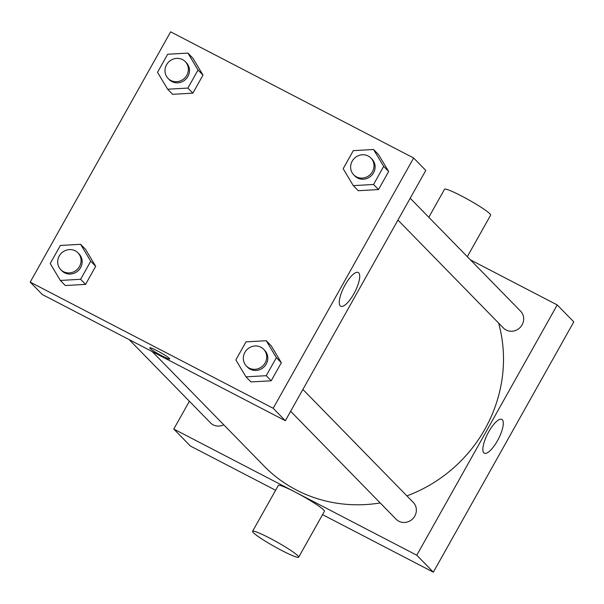<?xml version="1.0" encoding="UTF-8"?>
<svg xmlns="http://www.w3.org/2000/svg" width="604" height="604" viewBox="0 0 604 604"><rect width="100%" height="100%" fill="white"/><g stroke="black" fill="none" stroke-linecap="round" stroke-linejoin="round"><path stroke-width="0.91" d="M470.418 259.856L557.235 304.937L573.8 321.887L433.347 572.177L322.559 514.646M275.613 490.267L190.358 446.001L173.793 429.044L189.392 401.252M410.191 198.225L520.58 311.181A12.012 11.348 135.7 0 1 519.916 327.693A12.012 11.348 135.7 0 1 503.389 327.98L397.938 220.067M129.158 339.622L210.441 422.8A12.012 11.348 -44.3 0 0 223.759 424.801M557.235 304.937L416.775 555.219L173.793 429.044M302.883 389.444L413.272 502.4A12.012 11.348 135.7 0 1 412.608 518.911A12.012 11.348 135.7 0 1 396.088 519.198L290.63 411.286M498.61 323.087A141.789 133.899 135.7 0 1 406.9 495.876M380.21 502.951A141.789 133.899 135.7 0 1 264.107 466.084L152.223 351.596M483.819 452.796A19.011 5.972 -62.6 0 1 488.243 432.675A19.011 5.972 -62.6 0 1 501.841 419.418A19.011 5.972 -62.6 0 1 498.376 439.048A19.011 5.972 -62.6 0 1 484.317 453.166A19.011 5.972 -62.6 0 1 483.819 452.796M416.775 555.219L433.347 572.177M252.578 531.316L278.323 485.427A26.433 2.582 29.3 0 1 298.942 494.08A26.433 2.582 29.3 0 1 323.653 509.935A26.433 2.582 29.3 0 1 324.431 511.301L298.678 557.19A26.433 2.582 -150.7 0 0 297.9 555.816A26.433 2.582 -150.7 0 0 273.189 539.961A26.433 2.582 -150.7 0 0 252.578 531.316A26.433 2.582 -150.7 0 0 274.367 546.499A26.433 2.582 -150.7 0 0 298.678 557.19M428.81 217.274L444.529 189.263A26.433 2.582 29.3 0 1 468.84 199.947A26.433 2.582 29.3 0 1 490.637 215.13L467.315 256.685M413.642 157.999L425.79 170.434L285.337 420.716L42.348 294.541L30.2 282.113L170.653 31.823L413.642 157.999L273.189 408.289L30.2 282.113M266.251 340.716L271.226 345.805L281.343 362.717L271.204 380.784L250.954 381.924L245.979 376.843L235.862 359.924L246.002 341.864L266.251 340.716L276.368 357.636L266.236 375.696L245.979 376.843M187.919 53.099L192.887 58.188L203.004 75.1L192.872 93.167L172.616 94.315L167.648 89.226L157.523 72.306L167.663 54.247L187.919 53.099L198.037 70.019L187.897 88.078L167.648 89.226M80.611 244.318L85.579 249.407L95.704 266.319L85.564 284.386L65.308 285.526L60.34 280.445L50.223 263.525L60.355 245.466L80.611 244.318L90.728 261.238L80.596 279.297L60.34 280.445M373.559 149.498L378.527 154.586L388.651 171.498L378.512 189.565L358.255 190.713L353.287 185.624L343.17 168.705L353.302 150.645L373.559 149.498L383.676 166.417L373.544 184.477L353.287 185.624M273.189 408.289L285.337 420.716M358.746 272.857A19.011 5.972 -62.6 0 1 354.329 292.978A19.011 5.972 -62.6 0 1 340.724 306.236A19.011 5.972 -62.6 0 1 344.189 286.613A19.011 5.972 -62.6 0 1 358.248 272.487A19.011 5.972 -62.6 0 1 358.746 272.857M162.325 356.081A11.416 1.117 29.3 0 1 149.747 347.806A11.416 1.117 29.3 0 1 160.249 352.419A11.416 1.117 29.3 0 1 169.656 358.98A11.416 1.117 29.3 0 1 162.325 356.081M169.656 358.98A11.416 1.117 29.3 0 1 162.325 356.073A11.416 1.117 29.3 0 1 149.747 347.806M353.725 174.828L354.827 175.96A12.012 11.348 -44.3 0 0 371.354 175.673A12.012 11.348 -44.3 0 0 372.019 159.162L370.909 158.029A12.012 11.348 -44.3 0 0 368.168 156.006A12.012 11.348 -44.3 0 0 353.189 159.667A12.012 11.348 -44.3 0 0 353.725 174.828A12.012 11.348 -44.3 0 0 370.252 174.548A12.012 11.348 -44.3 0 0 370.909 158.029M378.527 154.586L388.651 171.498L378.512 189.565L358.255 190.713M383.676 166.417L388.651 171.498M373.544 184.477L378.512 189.565M246.417 366.047L247.527 367.179A12.012 11.348 -44.3 0 0 264.046 366.892A12.012 11.348 -44.3 0 0 264.711 350.38L263.608 349.248A12.012 11.348 -44.3 0 0 260.868 347.217A12.012 11.348 -44.3 0 0 245.881 350.886A12.012 11.348 -44.3 0 0 246.417 366.047A12.012 11.348 -44.3 0 0 262.944 365.767A12.012 11.348 -44.3 0 0 263.608 349.248M271.226 345.805L281.343 362.717L271.204 380.784L250.954 381.924M276.368 357.636L281.343 362.717M266.236 375.696L271.204 380.784M168.086 78.429L169.188 79.562A12.012 11.348 -44.3 0 0 185.715 79.275A12.012 11.348 -44.3 0 0 186.372 62.763L185.269 61.638A12.012 11.348 -44.3 0 0 182.529 59.607A12.012 11.348 -44.3 0 0 167.542 63.269A12.012 11.348 -44.3 0 0 168.086 78.429A12.012 11.348 -44.3 0 0 184.605 78.15A12.012 11.348 -44.3 0 0 185.269 61.638M192.887 58.188L203.004 75.1L192.872 93.167L172.616 94.315M198.037 70.019L203.004 75.1M187.897 88.078L192.872 93.167M60.778 269.648L61.88 270.781A12.012 11.348 -44.3 0 0 78.407 270.494A12.012 11.348 -44.3 0 0 79.071 253.982L77.961 252.849A12.012 11.348 -44.3 0 0 75.221 250.819A12.012 11.348 -44.3 0 0 60.241 254.488A12.012 11.348 -44.3 0 0 60.778 269.648A12.012 11.348 -44.3 0 0 77.304 269.369A12.012 11.348 -44.3 0 0 77.961 252.849M85.579 249.407L95.704 266.319L85.564 284.386L65.308 285.526M90.728 261.238L95.704 266.319M80.596 279.297L85.564 284.386"/></g></svg>
